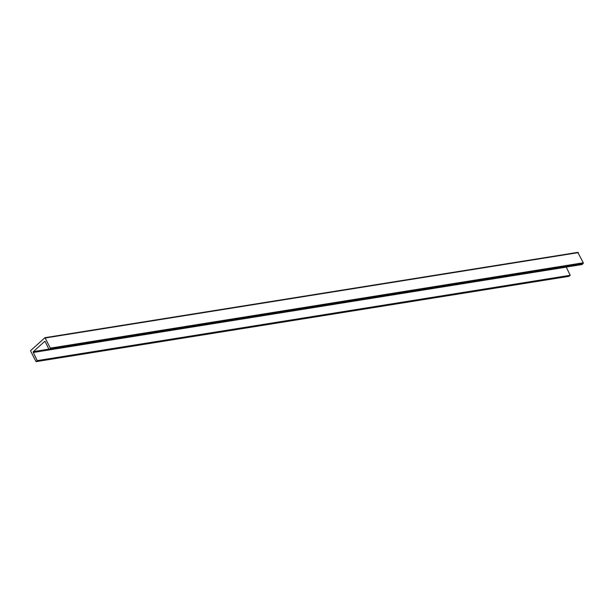 <?xml version="1.0" encoding="UTF-8"?>
<svg xmlns="http://www.w3.org/2000/svg" width="614" height="614" viewBox="0 0 614 614"><rect width="100%" height="100%" fill="white"/><g stroke="black" fill="none" stroke-linecap="round" stroke-linejoin="round"><path stroke-width="0.92" d="M30.7 351.208L30.777 350.456L44.975 337.685L50.333 348.123L49.197 349.834L45.221 341.676A0.614 0.422 -99.1 0 0 44.622 341.461L33.363 351.63A0.614 0.422 -99.1 0 0 33.279 352.467L37.254 360.618L36.049 361.646L30.7 351.208M577.805 252.423L583.3 262.792L582.164 264.504L49.197 349.834M566.215 267.052A0.614 0.422 -99.1 0 0 566.246 267.136L570.229 275.287L568.863 276.292M570.229 275.287L37.254 360.618M578.342 252.623L45.375 337.961M583.3 262.792L50.333 348.123M583.223 263.544L50.256 348.875M569.17 276.239L36.195 361.577M48.859 349.143L33.363 351.63M566.246 267.136L33.279 352.467M44.975 337.685L577.951 252.354M36.049 361.646L569.024 276.315"/></g></svg>
